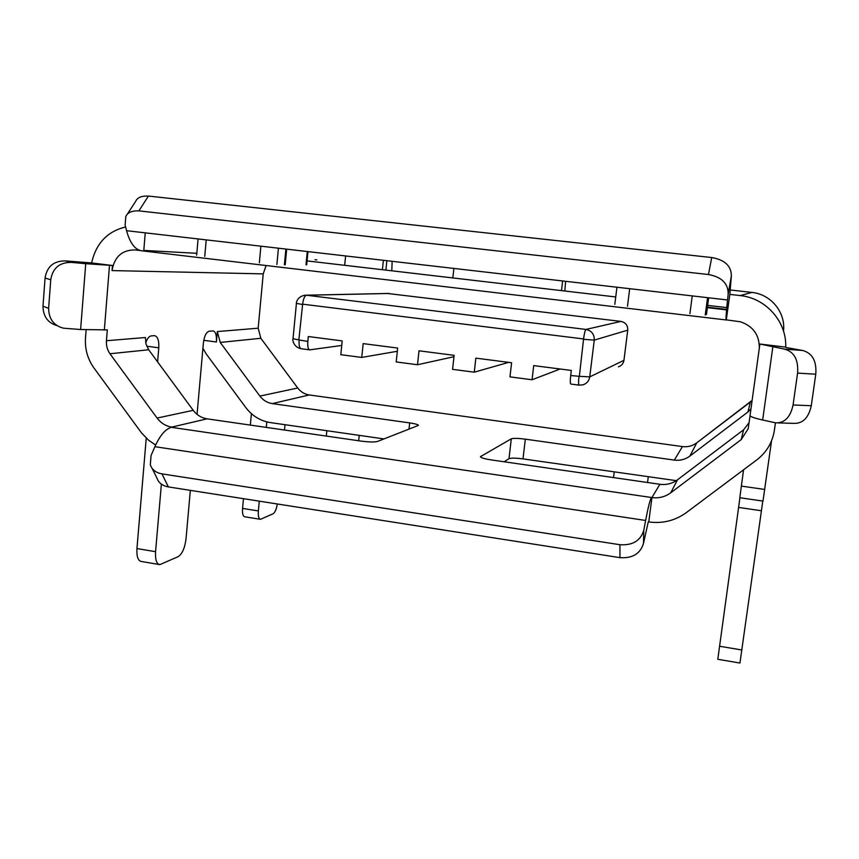 <?xml version="1.0" encoding="UTF-8"?>
<svg xmlns="http://www.w3.org/2000/svg" width="859" height="859" viewBox="0 0 859 859"><rect width="100%" height="100%" fill="white"/><g stroke="black" fill="none" stroke-linecap="round" stroke-linejoin="round"><path stroke-width="1.29" d="M777.835 422.886L793.63 423.369C802.746 423.745 808.62 417.861 811.272 405.727L815.782 374.202C816.748 361.059 812.389 353.156 802.682 350.483L786.06 347.508L785.717 346.714M750.047 415.466L759.839 344.341L750.047 415.466C750.036 416.583 754.245 418.086 762.674 420.008L775.548 422.832C784.589 423.197 790.43 417.249 793.072 404.976L797.581 373.107C798.548 359.814 794.231 351.825 784.611 349.141L759.936 344.029L785.706 347.154C786.833 321.674 765.884 298.041 740.19 295.582L729.849 294.401L731.363 275.803L728.185 293.993C728.207 283.438 721.624 276.942 708.46 274.526L138.89 210.874C131.899 210.605 127.529 212.484 125.801 216.522L125.124 225.037L126.563 230.695C130.096 243.451 135.314 250.173 142.207 250.86L726.177 319.956M762.792 501.055L739.943 663.041L717.802 659.283L739.932 497.748M771.543 440.807L762.985 501.087L739.803 497.726L743.572 469.787M775.43 422.811L774.399 430.198C772.531 442.127 766.851 451.877 757.359 459.468L686.341 512.608C675.12 520.683 662.6 523.797 648.77 521.928L651.938 497.565C658.864 498.467 665.124 496.889 670.707 492.819L741.188 439.625L748.146 428.834L750.068 415.692M57.446 325.711C48.04 323.177 43.218 316.67 42.982 306.18L45.076 278.026C46.955 266.515 53.752 260.814 65.467 260.911L91.612 262.929M71.383 262.392C59.539 262.306 52.657 268.094 50.745 279.776L48.619 308.338C48.845 319.076 53.795 325.701 63.491 328.192L80.617 329.523L85.728 263.692L71.383 262.392L65.467 260.911M125.618 226.98C107.396 231.35 96.058 243.333 91.612 262.951L112.454 265.474L85.728 263.692M126.885 214.847L135.701 201.317C137.29 197.538 141.531 195.788 148.435 196.056L711.724 257.539C724.738 259.837 731.277 265.925 731.363 275.803M143.754 250.946L145.257 232.853M140.146 250.517L135.196 249.937C122.15 249.829 114.43 256.712 112.046 270.585L263.23 273.881L258.172 328.192L260.835 338.285L297.729 388C300.725 391.908 304.569 394.227 309.261 394.957L682.443 446.573C687.737 447.217 692.515 445.971 696.778 442.836L752.119 400.391L750.39 402.023L747.953 411.966L750.959 408.841M728.185 293.993L727.541 299.974C726.113 313.385 725.694 320.042 726.284 319.967L729.828 294.412M759.335 347.992C759.335 334.838 753.021 326.109 740.426 321.792L726.424 319.87M726.553 309.895L707.365 307.651L726.553 309.895M615.731 296.956L307.06 260.911L615.731 296.956M648.277 521.853L643.477 543.425C640.299 553.754 632.471 558.49 619.973 557.652L619.93 544.713L161.954 473.878C155.887 472.772 152 469.733 150.314 464.783L151.066 455.495L154.899 446.68C159.989 435.384 165.508 428.942 171.456 427.331L171.725 427.106C165.798 426.128 160.912 423.111 157.09 418.054L109.941 353.758C107.289 349.828 106.129 345.49 106.441 340.733L107.311 329.888L80.617 329.523M145.719 342.816C147.222 338.543 149.069 336.245 151.248 335.901L154.566 335.654C157.712 336.47 159.119 340.518 158.786 347.809L157.594 361.886M112.454 265.474L112.046 270.585M197.055 414.371L203.347 343.31C204.27 336.18 206.192 332.154 209.113 331.22L213.064 330.919C215.652 331.66 216.769 335.343 216.404 341.989L217.338 331.563L220.226 342.44L260.835 338.285L297.729 388C300.725 391.908 304.569 394.227 309.261 394.957L682.443 446.573C687.737 447.217 692.515 445.971 696.778 442.836L750.39 402.023M190.333 490.36L186.049 538.668C184.868 547.945 182.258 553.937 178.2 556.653L159.86 564.621C156.574 563.998 155.146 559.692 155.576 551.693L136.946 548.568L146.245 438.122M161.385 484.143L155.576 551.693M263.23 273.881L266.107 265.517L263.23 273.881L258.172 328.192L260.835 338.285M86.125 329.856L85.492 337.92C84.794 348.733 87.489 358.568 93.556 367.416L141.488 432.882L148.553 440.184L155.64 445.026M109.941 353.758L148.693 349.774L193.221 410.334C196.84 415.09 201.457 417.925 207.073 418.838L360.952 441.086C368.951 442.106 374.47 442.235 377.531 441.451L418.43 425.398C418.279 424.593 415.369 423.766 409.679 422.907L272.282 403.601L309.261 394.957M106.441 340.733L145.407 337.512L145.987 343.944L148.693 349.774M202.907 348.303L206.181 353.897L245.814 407.563C252.224 415.971 260.438 420.985 270.478 422.607L384.027 438.928M159.087 564.492L141.402 561.485C138.02 560.852 136.538 556.546 136.946 548.568M260.191 519.265L244.783 516.807C242.957 516.377 242.217 513.575 242.549 508.421L243.462 498.682M250.323 425.098L251.397 413.662M277.317 503.986C276.426 509.237 275.02 512.512 273.087 513.779L260.502 519.319C258.731 518.89 258.022 516.098 258.366 510.933L259.289 501.162M266.29 427.395L266.805 421.887M285.005 424.7L284.49 430.026M316.831 259.869L314.995 259.772M220.226 342.44L259.901 396.085C263.133 400.294 267.256 402.807 272.282 403.601M729.925 289.934L751.926 292.436C770.888 294.197 785.824 312.44 783.494 331.102M726.757 307.597L707.666 305.374M651.938 497.565L659.884 484.283C666.391 485.12 672.264 483.617 677.504 479.794L743.593 429.801L749.123 422.585M659.884 484.283L491.176 459.898C484.24 458.813 480.675 457.729 480.482 456.634L511.309 438.809C513.403 438.122 518.074 438.24 525.332 439.164L674.347 460.102C680.07 460.811 685.246 459.479 689.863 456.097L747.953 411.966M741.188 439.625L743.593 429.801M504.158 461.777L508.99 458.663C511.094 457.879 515.765 457.954 523.002 458.889L676.291 480.653M726.596 309.412L707.429 307.168L726.596 309.412M171.456 427.331L651.444 497.49M651.294 497.748C649.919 500.228 648.03 507.798 645.635 520.457L643.788 530.336C640.567 540.751 632.611 545.54 619.93 544.713M161.954 473.878L168.353 486.913C162.362 485.797 158.518 482.79 156.843 477.872L152.075 468.316M168.353 486.913L619.973 557.652M345.608 255.95L344.717 264.84L345.608 255.95M392.144 261.308L391.801 270.8M386.872 260.707L385.895 270.113L386.872 260.707M565.609 281.301L564.814 291.008M562.645 280.968L561.485 290.621L562.645 280.968M453.885 268.427L452.833 277.929L453.885 268.427M383.382 260.298L382.405 269.705M618.48 366.804C621.572 365.719 623.398 363.55 623.945 360.318L627.746 330.157C627.865 325.368 625.599 322.447 620.928 321.406L387.42 293.467M583.572 338.951L302.636 304.172L298.857 339.939L307.823 341.431L308.295 336.535L342.204 340.905L340.808 354.681L361.746 357.43L363.164 343.611L397.663 348.056L396.203 361.94L417.506 364.742L419.009 350.805L454.132 355.336L452.575 369.338L474.265 372.183L475.843 358.139L511.61 362.745L509.967 376.865L532.054 379.764L533.718 365.601L571.321 370.444L570.698 375.533L579.353 376.317L583.572 338.951C584.335 333.335 585.129 330.157 585.967 329.427L306.459 295.238L389.02 293.477M307.823 341.431C307.479 346.553 308.123 349.355 309.745 349.849L341.742 345.447M578.977 376.607C578.397 381.922 578.44 384.768 579.095 385.143L570.881 384.059C570.183 383.683 570.129 380.848 570.698 375.533M474.265 372.183L508.646 362.369M532.054 379.764L560.143 369.005M361.746 357.43L397.33 351.267M417.506 364.742L453.971 356.71M475.843 358.139L511.61 362.745M533.718 365.601L571.321 370.444M363.164 343.611L397.663 348.056M308.295 336.535L342.204 340.905M419.009 350.805L454.132 355.336M797.581 373.107L815.782 374.202M811.272 405.727L793.072 404.976M738.633 507.422L761.385 510.751M45.076 278.026L50.745 279.776M143.807 250.409L196.829 253.308M48.619 308.338L42.982 306.18M104.336 330.081L109.49 265.388M217.338 331.563L258.172 328.192M158.786 347.809L146.749 346.198M206.214 239.876L204.764 256.358M157.09 418.054L193.221 410.334M138.89 210.874L148.435 196.056M711.724 257.539L708.46 274.526M126.563 230.695L727.541 299.974M216.404 341.989L203.766 340.325M258.366 510.933L242.549 508.421M259.901 396.085L297.729 388M409.002 429.199L409.679 422.907M751.926 292.436L740.19 295.582M741.908 649.995L719.498 646.236M764.735 489.447L741.317 486.097M762.674 420.008L772.789 347.219M784.611 349.141L802.682 350.483M689.863 456.097L696.778 442.836M670.707 492.819L677.504 479.794M523.002 458.889L525.332 439.164M171.725 427.106L207.073 418.838M674.347 460.102L682.443 446.573M154.899 446.68L645.635 520.457M643.477 543.425L643.788 530.336M629.69 288.688L627.489 306.233M692.247 295.904L689.917 313.599M707.558 297.665L705.25 315.017M706.431 314.544L708.654 297.794L706.452 314.523M260.889 246.179L259.354 262.8M278.423 248.197L276.888 264.497M307.275 251.526L305.997 264.808M284.393 264.808L285.886 249.067M480.686 457.106L480.772 456.344M508.99 458.663L511.309 438.809M579.353 376.317L589.736 376.897L594.267 340.11C594.407 334.269 591.636 330.704 585.967 329.427L620.928 321.406M302.636 304.172C303.345 298.782 304.623 295.807 306.459 295.238L304.73 295.206M302.304 304.451L296.419 303.377C295.936 302.497 298.03 295.539 306.019 295.195L388.644 293.445M298.857 339.939L293.016 338.661L296.419 303.42M583.873 339.337L594.267 340.11L627.746 330.157M299.136 340.304C298.803 345.425 299.458 348.228 301.112 348.711L309.745 349.849M579.095 385.143L583.121 384.789C586.869 383.468 589.081 380.838 589.736 376.897L623.945 360.318M198.075 238.942L196.657 255.166M748.414 427.546L748.146 428.834M616.945 287.228L614.808 304.387M307.962 251.601L306.684 264.797M285.199 264.797L286.681 249.153M614.228 471.988L613.519 477.583M648.266 476.874L647.536 482.5M326.849 430.713L326.313 436.071M359.245 435.363L358.686 440.753M293.016 338.736C292.221 340.304 293.971 347.39 301.112 348.711"/></g></svg>

